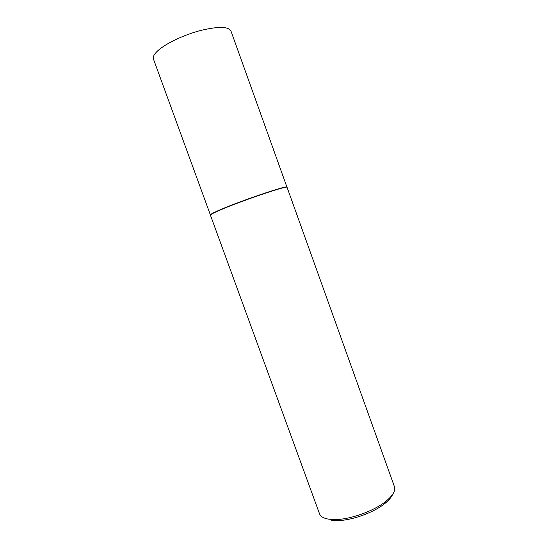 <?xml version="1.0" encoding="UTF-8"?>
<svg xmlns="http://www.w3.org/2000/svg" width="548" height="548" viewBox="0 0 548 548"><rect width="100%" height="100%" fill="white"/><g stroke="black" fill="none" stroke-linecap="round" stroke-linejoin="round"><path stroke-width="0.82" d="M210.391 214.939C210.268 214.508 212.302 213.33 216.501 211.405C234.77 202.849 288.851 184.361 286.981 187.211L230.941 30.976C228.283 26.407 218.049 26.27 200.239 30.572C183.614 34.969 165.64 43.573 157.879 50.676C154.166 54.101 152.687 56.882 153.44 59.033L210.391 214.939M210.432 215.172C210.309 214.741 212.35 213.569 216.549 211.644C234.839 203.089 288.974 184.573 287.097 187.416L394.43 486.658C395.711 490.611 392.964 495.413 386.182 501.064C374.4 510.866 350.405 519.559 335.075 519.566L328.725 519.175C323.628 518.333 320.559 516.531 319.518 513.771L210.432 215.172M392.621 494.385C391.491 497.159 389.005 500.119 385.169 503.249C374.106 512.476 351.665 520.6 337.26 520.593L331.28 520.223M385.169 503.249L386.182 501.064M337.26 520.593L335.075 519.566"/></g></svg>
